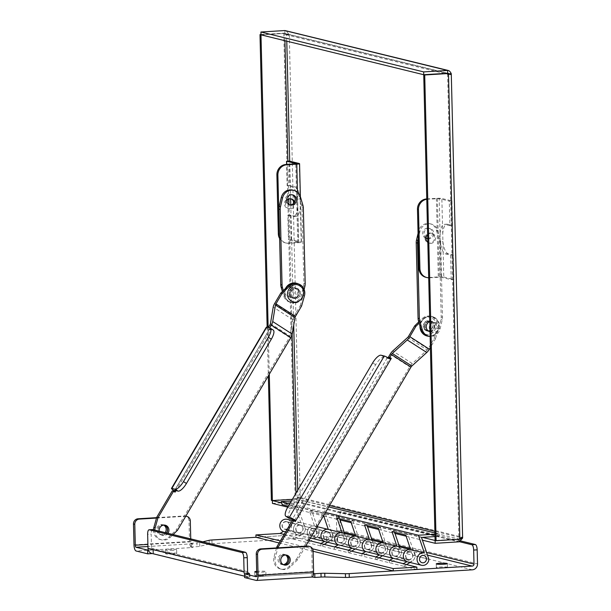<?xml version="1.0" encoding="UTF-8"?>
<svg xmlns="http://www.w3.org/2000/svg" width="611" height="611" viewBox="0 0 611 611"><rect width="100%" height="100%" fill="white"/><g stroke="black" fill="none" stroke-linecap="round" stroke-linejoin="round"><path stroke-width="0.46" stroke-dasharray="3.06 2.29" d="M312.19 577.005L311.778 577.028L311.686 573.301L313.565 573.423M151.94 553.474A5.644 5.27 103.8 0 0 153.422 553.604L249.922 577.258L244.629 577.578M148.305 550.06L153.33 549.877L153.422 553.604L152.261 553.551M156.622 517.647L184.262 515.959A4.934 4.613 -76.2 0 1 189.005 520.587L189.517 541.483A5.644 1.94 -93.5 0 0 191.617 547.578L192.732 547.517L190.769 547.036L190.678 543.301L192.641 543.782L192.732 547.517M472.364 569.819L335.103 536.175L212.009 543.714A4.934 0.496 -1.4 0 0 209.237 544.034L199.766 546.326A4.934 0.496 178.6 0 1 196.994 546.654L190.769 547.036M334.018 541.041A5.552 0.55 178.6 0 1 326.549 540.704A5.552 0.55 178.6 0 1 332.079 540.009A5.552 0.55 178.6 0 1 337.639 540.43A5.552 0.55 178.6 0 1 334.018 541.041M173.112 554.047A5.552 0.55 178.6 0 1 165.634 553.703A5.552 0.55 178.6 0 1 171.164 553.016A5.552 0.55 178.6 0 1 176.732 553.436A5.552 0.55 178.6 0 1 173.112 554.047M262.333 575.913A5.552 0.55 178.6 0 1 254.856 575.577A5.552 0.55 178.6 0 1 260.385 574.882A5.552 0.55 178.6 0 1 265.953 575.302A5.552 0.55 178.6 0 1 262.333 575.913M443.83 567.955A5.552 0.55 178.6 0 1 436.361 567.619A5.552 0.55 178.6 0 1 441.89 566.924A5.552 0.55 178.6 0 1 447.451 567.344A5.552 0.55 178.6 0 1 443.83 567.955M312.87 576.303L312.801 573.233M249.922 577.258L249.83 573.523M249.418 573.553L249.509 577.158A5.644 5.27 -76.2 0 1 244.537 574.004M152.918 549.778L153.01 553.505M190.678 543.301L196.902 542.919L196.994 546.654M199.766 546.326L199.675 542.599A4.934 0.496 178.6 0 1 196.902 542.919M199.675 542.599L202.783 541.842M335.103 536.175A5.644 5.27 103.8 0 0 340.258 530.233L339.915 516.211L336.394 516.425L336.737 530.455A1.894 1.772 -76.2 0 1 335.011 532.448L255.978 537.283L280.678 535.771L288.568 530.913A6.316 5.904 103.8 0 0 291.6 524.521A6.316 5.904 103.8 0 0 287.223 519.35M333.934 537.306A5.552 0.55 178.6 0 1 326.457 536.97A5.552 0.55 178.6 0 1 331.987 536.282A5.552 0.55 178.6 0 1 337.547 536.702A5.552 0.55 178.6 0 1 333.934 537.306M173.02 550.312A5.552 0.55 178.6 0 1 165.543 549.976A5.552 0.55 178.6 0 1 171.08 549.289A5.552 0.55 178.6 0 1 176.64 549.701A5.552 0.55 178.6 0 1 173.02 550.312M256.689 571.377A5.552 0.55 178.6 0 1 262.615 571.148A5.552 0.55 178.6 0 1 265.861 571.568A5.552 0.55 178.6 0 1 262.241 572.179A5.552 0.55 178.6 0 1 256.704 572.217M459.441 541.705L337.99 511.934A4.934 1.696 -93.5 0 0 337.807 511.919A4.934 1.696 -93.5 0 0 336.394 516.425M460.671 540.926L341.511 511.72A4.934 1.696 -93.5 0 0 341.328 511.705A4.934 1.696 -93.5 0 0 339.915 516.211M192.641 543.782L147.946 546.517M313.092 550.992L311.793 550.679L312.297 571.575A1.894 0.649 86.5 0 1 311.755 573.309A1.894 0.649 86.5 0 1 311.686 573.301L256.299 576.692M311.793 550.679A4.934 4.613 103.8 0 0 308.341 546.165M283.664 564.778A5.071 4.735 -76.2 0 1 284.084 554.696A5.071 4.735 -76.2 0 1 286.055 555.025M248.456 573.187L153.33 549.877A1.894 1.772 -76.2 0 1 151.513 548.098L151.169 534.075L147.648 534.289M156.508 518.059L185.568 516.28A4.934 4.613 -76.2 0 1 185.729 516.272M190.754 538.894L190.823 541.804A1.894 0.649 -93.5 0 0 191.526 543.851L191.617 547.578L136.093 550.985M164.076 525.078A5.071 4.735 103.8 0 0 158.005 529.546A5.071 4.735 103.8 0 0 166.482 532.945M163.649 525.109A5.071 4.735 103.8 0 0 156.699 529.225A5.071 4.735 103.8 0 0 165.176 532.624M152.406 529.607A4.934 1.696 -93.5 0 0 151.169 534.075M450.613 74.55L448.298 74.473L447.588 73.267L448.443 74.046L459.778 537.917L461.328 538.085L459.778 537.924L458.876 539.017L459.678 537.397L462.344 537.237L462.58 538.146L451.224 73.564L451.033 74.321L289.278 34.674L286.085 30.726M286.773 41.158L286.36 34.323L288.896 33.781L285.979 34.651L284.757 33.384L286.612 34.835L448.367 74.481L449.093 73.908L448.367 74.481L451.033 74.321M284.978 30.55L284.757 33.384L447.588 73.236L458.876 539.009L459.128 540.735L458.976 539.009L460.152 539.23M448.367 74.481L459.663 537.627L462.42 537.657M292.371 499.363L296.236 499.126L297.015 497.843L297.694 498.202L297.931 497.759L300.597 497.591L300.245 498.355C298.84 497.079 297.236 497.247 295.441 498.866A4.262 0.428 -1.4 0 0 295.151 498.882L271.383 500.34M329.558 505.511L297.931 497.759L297.694 498.202L300.245 498.355L297.694 498.202L296.236 499.126L295.441 498.866M272.445 503.411L296.205 501.959A4.262 3.979 103.8 0 0 296.495 501.929L296.236 499.126L458.876 539.017L435.124 540.468L458.976 539.009M261.004 34.842L284.757 33.391L260.989 34.842M269.283 374.238L268.145 327.549M295.991 493.207L296.136 499.126L292.371 499.355M422.377 537.352L281.549 502.838M284.856 33.384L287.789 34.323L288.896 33.781L289.278 34.674L300.245 498.355C300.047 500.585 298.794 501.776 296.495 501.929M260.981 34.544L283.764 33.147A4.262 0.428 178.6 0 1 284.062 33.131M267.152 327.305L268.344 375.841M288.843 518.204A9.875 3.361 122.8 0 1 290.752 509.062L287.789 507.153L323.44 515.913M323.761 515.99L340.083 519.992M351.21 522.718L367.539 526.72M378.667 529.447L394.989 533.449M406.116 536.175L422.438 540.177M286.612 34.835L289.278 34.674M426.761 198.934L436.376 198.346A4.262 0.428 178.6 0 1 441.86 198.468L442.914 241.597A14.809 5.087 -93.5 0 0 448.146 253.695L453.27 254.955L453.866 279.502L451.201 279.67L441.111 277.195L429.403 277.761A9.875 9.218 -76.2 0 1 428.693 277.776M441.111 277.195L440.248 241.757L442.914 241.597L443.777 277.035A4.262 0.428 -1.4 0 0 438.301 276.913L428.418 277.516A9.875 9.218 -76.2 0 1 425.829 277.287M425.035 238.382A5.071 4.735 103.8 0 0 434.39 239.222A5.071 4.735 103.8 0 0 430.999 233.165A5.071 4.735 103.8 0 0 425.035 238.382M426.776 199.27A9.875 9.218 -76.2 0 1 427.486 199.194L439.194 198.628L449.284 201.103L451.949 200.935L441.86 198.468M443.777 277.035L453.866 279.502M427.639 234.647A5.071 4.735 -76.2 0 1 435.376 239.466A5.071 4.735 -76.2 0 1 427.83 242.399M448.146 253.695L445.48 253.863A14.809 5.087 -93.5 0 1 440.248 241.757L440.057 234.066L442.723 233.898A14.809 5.087 -93.5 0 1 446.885 224.184L444.22 224.352A14.809 5.087 -93.5 0 0 440.057 234.066L439.194 198.628M451.949 200.935L452.552 225.49L447.428 224.237A14.809 5.087 -93.5 0 0 446.885 224.184M452.552 225.49L449.887 225.658L449.284 201.103M449.887 225.658L444.762 224.397A14.809 5.087 -93.5 0 0 444.22 224.352M445.48 253.863L450.605 255.115L451.201 279.67M450.605 255.115L453.27 254.955M279.555 235.999A9.875 9.218 103.8 0 0 286.231 243.071A9.875 9.218 103.8 0 0 288.82 243.308L298.703 242.704A4.262 0.428 -1.4 0 0 301.483 242.231A4.262 0.428 -1.4 0 0 301.215 242.093L300.161 198.965A14.809 5.087 -93.5 0 0 294.93 186.859L289.813 185.607L289.209 161.052M294.624 201.89A5.071 4.735 -76.2 0 1 288.98 208.809A5.071 4.735 -76.2 0 1 286.674 200.599M279.617 238.511A9.875 9.218 103.8 0 0 285.238 242.834A9.875 9.218 103.8 0 0 287.834 243.063L298.642 242.3L288.461 239.787L291.126 239.619L301.215 242.093M290.897 198.858A5.071 4.735 103.8 0 0 284.443 203.929A5.071 4.735 103.8 0 0 287.995 208.565A5.071 4.735 103.8 0 0 293.937 202.982M299.298 163.527L300.161 198.965L297.496 199.125L297.687 206.824L300.352 206.655A14.809 5.087 -93.5 0 1 296.198 216.37L293.532 216.538A14.809 5.087 -93.5 0 0 297.687 206.824L298.55 242.254M291.126 239.619L290.531 215.064L295.648 216.325A14.809 5.087 -93.5 0 0 296.198 216.37M290.531 215.064L287.865 215.232L288.461 239.787M287.865 215.232L292.982 216.485A14.809 5.087 -93.5 0 0 293.532 216.538M296.633 163.786L297.496 199.125A14.809 5.087 -93.5 0 0 292.264 187.027L287.147 185.767L286.62 164.451M287.147 185.767L289.813 185.607M416.901 569.475L403.176 566.114L403.115 563.754M279.135 542.958L313.099 551.282M284.146 534.442L307.028 540.208L307.089 542.568L280.678 535.771M307.089 542.568L403.176 566.114M280.342 540.911L312.542 548.808M285.627 521.557A3.949 3.689 -76.2 0 1 289.301 526.369A3.949 3.689 -76.2 0 1 282.045 525.162A3.949 3.689 -76.2 0 1 285.627 521.557M294.403 539.139L302.292 534.274L288.568 530.913M293.303 536.84L293.364 539.2M321.86 545.867L324.204 544.416M327.679 542.278L329.749 541.002L316.024 537.634L308.127 542.499M334.484 546.937L334.538 549.289M320.76 543.569L320.813 545.928M349.309 552.596L351.661 551.145M355.128 549.006L357.198 547.731L343.474 544.363L335.584 549.228M361.933 553.665L361.995 556.018M348.209 550.297L348.27 552.657M376.766 559.325L379.11 557.874M382.585 555.735L384.655 554.46L370.93 551.091L363.033 555.957M389.39 560.394L389.444 562.746M375.666 557.026L375.719 559.386M404.215 566.053L406.567 564.602M410.034 562.464L412.104 561.188L398.38 557.82L390.49 562.685M307.028 540.208L308.96 540.529M285.635 531.914L297.175 534.74L293.807 536.809M297.175 534.74A6.316 5.904 -76.2 0 1 293.83 527.033A6.316 5.904 -76.2 0 1 300.948 522.718A6.316 5.904 -76.2 0 1 305.324 527.889A6.316 5.904 -76.2 0 1 302.292 534.274M299.352 524.925A3.949 3.689 -76.2 0 1 303.025 529.729A3.949 3.689 -76.2 0 1 295.77 528.523A3.949 3.689 -76.2 0 1 299.352 524.925M316.024 537.634A6.316 5.904 103.8 0 0 319.057 531.249A6.316 5.904 103.8 0 0 314.68 526.079A6.316 5.904 103.8 0 0 307.631 530.172A6.316 5.904 103.8 0 0 310.495 537.917A6.316 5.904 -76.2 0 1 307.616 530.233A6.316 5.904 -76.2 0 1 314.558 526.048L300.826 522.688L295.907 508.077L288.339 506.221M328.405 529.447L328.283 529.416A6.316 5.904 -76.2 0 1 328.405 529.447A6.316 5.904 -76.2 0 1 332.781 534.617A6.316 5.904 -76.2 0 1 329.749 541.002M326.801 531.654A3.949 3.689 103.8 0 0 325.961 539.414A3.949 3.689 103.8 0 0 330.482 536.458A3.949 3.689 103.8 0 0 326.801 531.654M310.098 538.597L307.532 540.177M313.076 528.286A3.949 3.689 -76.2 0 1 316.758 533.098A3.949 3.689 -76.2 0 1 309.494 531.891A3.949 3.689 -76.2 0 1 313.076 528.286M343.474 544.363A6.316 5.904 103.8 0 0 346.506 537.978A6.316 5.904 103.8 0 0 342.129 532.807M355.854 536.175L355.732 536.145A6.316 5.904 -76.2 0 1 355.854 536.175A6.316 5.904 -76.2 0 1 360.23 541.338A6.316 5.904 -76.2 0 1 357.198 547.731M354.258 538.383A3.949 3.689 103.8 0 0 353.41 546.142A3.949 3.689 103.8 0 0 357.931 543.187A3.949 3.689 103.8 0 0 354.258 538.383M340.533 535.015A3.949 3.689 -76.2 0 1 344.207 539.826A3.949 3.689 -76.2 0 1 336.944 538.619A3.949 3.689 -76.2 0 1 340.533 535.015M370.93 551.091A6.316 5.904 103.8 0 0 373.955 544.707A6.316 5.904 103.8 0 0 369.579 539.536M383.311 542.896L383.189 542.874A6.316 5.904 -76.2 0 1 383.311 542.896A6.316 5.904 -76.2 0 1 387.687 548.067A6.316 5.904 -76.2 0 1 384.655 554.46M381.707 545.111A3.949 3.689 103.8 0 0 380.867 552.871A3.949 3.689 103.8 0 0 385.388 549.915A3.949 3.689 103.8 0 0 381.707 545.111M367.982 541.743A3.949 3.689 -76.2 0 1 371.664 546.555A3.949 3.689 -76.2 0 1 364.4 545.348A3.949 3.689 -76.2 0 1 367.982 541.743M398.38 557.82A6.316 5.904 103.8 0 0 401.412 551.435A6.316 5.904 103.8 0 0 397.035 546.265M410.76 549.625L410.638 549.602A6.316 5.904 -76.2 0 1 410.76 549.625A6.316 5.904 -76.2 0 1 415.136 554.796A6.316 5.904 -76.2 0 1 412.104 561.188M409.164 551.84A3.949 3.689 103.8 0 0 408.316 559.6A3.949 3.689 103.8 0 0 412.837 556.644A3.949 3.689 103.8 0 0 409.164 551.84M395.432 548.472A3.949 3.689 -76.2 0 1 399.113 553.276A3.949 3.689 -76.2 0 1 391.85 552.069A3.949 3.689 -76.2 0 1 395.432 548.472M325.472 512.461L289.805 503.716M434.925 532.937L439.118 533.961L434.956 534.22M291.432 500.959L301.857 500.325L328.741 506.909M301.857 500.325L301.918 502.677L284.245 503.762L282.183 504.709M323.624 515.6L323.356 514.806L309.632 511.438L314.558 526.048M435.017 536.573L439.179 536.321L439.118 533.961M301.918 502.677L439.179 536.321M284.245 503.762L421.506 537.405M412.715 555.552A3.689 3.445 103.8 0 0 405.91 554.948A3.689 3.445 103.8 0 0 408.377 559.355A3.689 3.445 103.8 0 0 412.715 555.552M405.719 534.992L407.812 534.129L415.167 555.972A6.316 5.904 -76.2 0 1 407.751 561.906M415.167 555.972L428.899 559.332M295.907 508.077L298 507.222L284.275 503.854M298 507.222L305.363 529.057A6.316 5.904 -76.2 0 1 297.939 534.992A6.316 5.904 -76.2 0 1 293.7 527.514A6.316 5.904 -76.2 0 1 300.826 522.688M302.911 528.637A3.689 3.445 103.8 0 0 296.098 528.034A3.689 3.445 103.8 0 0 298.565 532.441A3.689 3.445 103.8 0 0 302.911 528.637M305.363 529.057L319.087 532.425A6.316 5.904 -76.2 0 1 311.671 538.352A6.316 5.904 -76.2 0 1 310.9 538.1M316.635 532.005A3.689 3.445 103.8 0 0 309.823 531.394A3.689 3.445 103.8 0 0 312.297 535.801A3.689 3.445 103.8 0 0 316.635 532.005M309.632 511.438L311.725 510.582L317.132 526.636M317.155 526.69L319.087 532.425M323.356 514.806L325.457 513.95L311.725 510.582M330.36 535.366A3.689 3.445 103.8 0 0 323.547 534.762A3.689 3.445 103.8 0 0 326.022 539.169A3.689 3.445 103.8 0 0 330.36 535.366M325.457 513.95L332.812 535.786A6.316 5.904 -76.2 0 1 325.396 541.72M332.812 535.786L346.536 539.146A6.316 5.904 -76.2 0 1 339.12 545.081A6.316 5.904 -76.2 0 1 338.349 544.829M344.085 538.734A3.689 3.445 103.8 0 0 337.28 538.123A3.689 3.445 103.8 0 0 339.747 542.53A3.689 3.445 103.8 0 0 344.085 538.734M337.089 518.166L339.181 517.311L339.685 518.808M344.604 533.418L346.536 539.146M350.813 521.534L352.906 520.671L339.181 517.311M357.817 542.094A3.689 3.445 103.8 0 0 351.004 541.491A3.689 3.445 103.8 0 0 353.471 545.898A3.689 3.445 103.8 0 0 357.817 542.094M352.906 520.671L360.261 542.515A6.316 5.904 -76.2 0 1 352.845 548.449M360.261 542.515L373.993 545.875A6.316 5.904 -76.2 0 1 366.577 551.809A6.316 5.904 -76.2 0 1 365.806 551.557M371.541 545.463A3.689 3.445 103.8 0 0 364.729 544.852A3.689 3.445 103.8 0 0 367.196 549.258A3.689 3.445 103.8 0 0 371.541 545.463M364.538 524.895L366.631 524.039L367.135 525.536M372.061 540.139L373.993 545.875M378.262 528.263L380.355 527.4L366.631 524.039M385.266 548.823A3.689 3.445 103.8 0 0 378.453 548.22A3.689 3.445 103.8 0 0 380.928 552.627A3.689 3.445 103.8 0 0 385.266 548.823M380.355 527.4L387.718 549.243A6.316 5.904 -76.2 0 1 380.302 555.178M387.718 549.243L401.442 552.604A6.316 5.904 -76.2 0 1 394.026 558.538A6.316 5.904 -76.2 0 1 393.255 558.286M398.991 552.191A3.689 3.445 103.8 0 0 392.186 551.58A3.689 3.445 103.8 0 0 394.653 555.987A3.689 3.445 103.8 0 0 398.991 552.191M391.987 531.623L394.087 530.768L394.591 532.265M399.51 546.868L401.442 552.604M407.812 534.129L394.087 530.768M285.811 529.164A3.689 3.445 103.8 0 0 286.597 521.901A3.689 3.445 103.8 0 0 282.374 524.666A3.689 3.445 103.8 0 0 285.811 529.164M427.043 335.981A10.074 9.402 103.8 0 0 438.095 329.925A10.074 9.402 103.8 0 0 434.513 317.575A10.074 9.402 103.8 0 0 431.84 316.422A10.074 9.402 103.8 0 0 420.001 326.106M428.838 331.299A5.132 4.796 -76.2 0 1 424.782 325.06A5.132 4.796 -76.2 0 1 432.023 321.806A5.132 4.796 -76.2 0 1 429.541 331.315M420.46 327.641A10.074 9.402 -76.2 0 1 432.244 316.521A10.074 9.402 -76.2 0 1 434.925 317.674A10.074 9.402 -76.2 0 1 438.851 329.039A10.074 9.402 -76.2 0 1 429.403 336.34M428.96 331.361A5.132 4.796 -76.2 0 1 425.195 325.167A5.132 4.796 -76.2 0 1 432.435 321.905A5.132 4.796 -76.2 0 1 429.953 331.414M429.861 325.625A4.934 4.613 -76.2 0 1 436.628 323.127A4.934 4.613 -76.2 0 1 432.962 332.147A4.934 4.613 -76.2 0 1 429.961 329.604M430.625 321.653A4.934 4.613 103.8 0 0 423.66 324.785A4.934 4.613 103.8 0 0 432.374 327.71A4.934 4.613 103.8 0 0 430.625 321.653M432.496 318.476C441.6 323.715 432.313 339.426 423.774 333.293C414.686 328.069 423.942 312.343 432.496 318.476M305.66 546.135L297.702 559.668L290.378 566.863A9.875 9.218 -76.2 0 1 281.862 569.322A9.875 9.218 -76.2 0 1 275.347 557.194L277.982 547.83M288.346 562.403A5.232 4.888 103.8 0 0 285.452 554.658A5.232 4.888 103.8 0 0 279.464 558.576A5.232 4.888 103.8 0 0 288.346 562.403M276.562 547.914L274.041 556.873A9.875 9.218 103.8 0 0 280.556 569.009A9.875 9.218 103.8 0 0 289.072 566.542L296.396 559.348L297.702 559.668M296.396 559.348L409.668 366.806A5.644 1.925 122.8 0 1 412.257 363.522L427.173 350.004A1.894 0.649 -57.2 0 0 428.044 348.904L434.161 338.502L435.467 338.822L430.396 347.445M285.643 555.002A5.232 4.888 103.8 0 0 278.158 558.255A5.232 4.888 103.8 0 0 283.29 564.602M290.752 509.062L375.643 364.759A9.875 3.361 122.8 0 1 384.052 357.137L390.696 359.367M292.455 520.32L295.258 521.603M294.548 520.267L389.604 358.688M418.764 321.905L421.972 318.759A9.875 9.218 -76.2 0 1 430.488 316.292A9.875 9.218 -76.2 0 1 436.995 328.428L434.161 338.502M428.532 331.063A5.232 4.888 103.8 0 0 429.38 320.798A5.232 4.888 103.8 0 0 423.392 324.724A5.232 4.888 103.8 0 0 428.464 331.07M419.131 323.143L423.27 319.079A9.875 9.218 -76.2 0 1 431.786 316.613A9.875 9.218 -76.2 0 1 438.301 328.749L435.467 338.822M433.573 328.863A5.232 4.888 103.8 0 0 430.686 321.119A5.232 4.888 103.8 0 0 424.691 325.037A5.232 4.888 103.8 0 0 433.573 328.863M418.069 233.455L418.604 231.202A9.875 9.218 -76.2 0 1 429.93 223.733A9.875 9.218 -76.2 0 1 436.422 230.11L438.95 238.695A9.875 9.218 -76.2 0 1 439.362 241.33L441.203 316.872A9.875 9.218 -76.2 0 1 440.928 319.553L438.82 328.42A9.875 9.218 -76.2 0 1 427.501 335.89M430.007 331.506A5.232 4.888 103.8 0 0 431.099 321.218A5.232 4.888 103.8 0 0 424.973 325.869A5.232 4.888 103.8 0 0 429.266 331.498M427.731 238.527A5.232 4.888 103.8 0 0 428.823 228.239A5.232 4.888 103.8 0 0 422.705 232.883A5.232 4.888 103.8 0 0 426.997 238.511M418.199 238.733L419.91 231.523A9.875 9.218 -76.2 0 1 431.236 224.054A9.875 9.218 -76.2 0 1 437.728 230.431L440.248 239.016A9.875 9.218 -76.2 0 1 440.661 241.65L442.509 317.193A9.875 9.218 -76.2 0 1 442.227 319.874L440.126 328.741A9.875 9.218 -76.2 0 1 430.121 336.432M429.762 321.676A5.232 4.888 -76.2 0 1 435.91 327.733A5.232 4.888 -76.2 0 1 430.007 331.727M426.043 237.985A5.232 4.888 -76.2 0 1 430.129 228.56A5.232 4.888 -76.2 0 1 433.642 234.746A5.232 4.888 -76.2 0 1 427.738 238.748M269.634 327.916L271.124 328.894L175.991 490.61M154.789 530.081A9.875 9.218 103.8 0 0 161.686 539.872A9.875 9.218 103.8 0 0 170.202 537.413L173.096 534.564M167.941 533.304A5.232 4.888 -76.2 0 1 159.173 531.158M269.619 327.931L268.328 327.595M177.526 530.218L176.22 529.897L289.492 337.348A1.894 0.649 -57.2 0 0 289.973 336.157L292.715 319.652A5.644 1.925 122.8 0 1 294.151 316.086L300.268 305.691L301.574 306.012M153.483 529.76A9.875 9.218 103.8 0 0 160.38 539.551A9.875 9.218 103.8 0 0 168.896 537.092L176.22 529.897M174.838 490.335L269.55 329.115L270.528 329.909L269.222 329.589L174.379 490.816M164.611 525.093A5.232 4.888 103.8 0 0 158.593 527.308A5.232 4.888 103.8 0 0 166.635 532.983M271.124 328.894L268.321 327.611M291.409 290.729A5.232 4.888 -76.2 0 1 300.291 294.548A5.232 4.888 -76.2 0 1 294.303 298.474A5.232 4.888 -76.2 0 1 291.409 290.729M300.268 305.691L303.109 295.609A9.875 9.218 103.8 0 0 296.595 283.481M290.103 290.408A5.232 4.888 -76.2 0 1 298.993 294.235A5.232 4.888 -76.2 0 1 292.997 298.153A5.232 4.888 -76.2 0 1 290.103 290.408M173.998 491.45L173.776 491.832L172.279 490.862M269.818 328.581L269.222 329.589A5.644 0.619 -149.5 0 1 266.312 327.213M173.776 491.832L175.082 492.153M269.688 329.108L272.865 329.887A9.875 3.361 122.8 0 1 273.232 330.047M298.481 283.962A10.074 9.402 -76.2 0 1 299.321 284.443A10.074 9.402 -76.2 0 1 302.896 296.793A10.074 9.402 -76.2 0 1 291.844 302.85A10.074 9.402 -76.2 0 1 286.689 287.307M296.831 288.667A5.132 4.796 103.8 0 0 289.583 291.928A5.132 4.796 103.8 0 0 298.657 294.968A5.132 4.796 103.8 0 0 296.831 288.667M285.551 288.423A10.074 9.402 103.8 0 0 291.432 302.75A10.074 9.402 103.8 0 0 302.483 296.694A10.074 9.402 103.8 0 0 298.909 284.336A10.074 9.402 103.8 0 0 296.228 283.183M296.419 288.568A5.132 4.796 103.8 0 0 289.179 291.829A5.132 4.796 103.8 0 0 298.244 294.869A5.132 4.796 103.8 0 0 296.419 288.568M283.344 290.592L284.986 296.175A9.875 9.218 103.8 0 0 291.485 302.56A9.875 9.218 103.8 0 0 302.804 295.082L304.141 289.446M293.708 287.766A5.232 4.888 -76.2 0 1 298.58 294.128A5.232 4.888 -76.2 0 1 288.957 292.532A5.232 4.888 -76.2 0 1 293.708 287.766M282.404 291.516L283.687 295.854A9.875 9.218 103.8 0 0 290.179 302.239A9.875 9.218 103.8 0 0 301.498 294.762L303.598 285.902A9.875 9.218 103.8 0 0 303.881 283.221L302.033 207.679A9.875 9.218 103.8 0 0 301.628 205.036L299.1 196.459A9.875 9.218 103.8 0 0 292.608 190.074M292.402 287.445A5.232 4.888 103.8 0 0 291.279 297.733A5.232 4.888 103.8 0 0 297.274 293.815A5.232 4.888 103.8 0 0 292.402 287.445M292.142 194.787A5.232 4.888 103.8 0 0 285.383 199.224A5.232 4.888 103.8 0 0 289.675 204.861M292.027 287.689A4.934 4.613 103.8 0 0 285.062 290.821A4.934 4.613 103.8 0 0 293.784 293.746A4.934 4.613 103.8 0 0 292.027 287.689M298.038 289.156A4.934 4.613 -76.2 0 1 294.372 298.183A4.934 4.613 -76.2 0 1 291.073 292.287A4.934 4.613 -76.2 0 1 298.038 289.156M256.253 580.427L311.778 577.028M133.992 544.882L189.517 541.483M209.145 540.307L209.237 544.034M211.918 539.979L212.009 543.714M340.258 530.233L477.519 563.877M336.737 530.455L344.222 532.288M355.358 535.015L371.679 539.017M382.807 541.743L399.128 545.745M410.256 548.472L426.585 552.474M427.471 555.109L335.011 532.448M256.773 574.974L312.297 571.575M190.823 541.804L147.9 544.432M190.311 520.9L189.005 520.587M337.99 511.934L341.511 511.72M247.592 571.644L151.513 548.098M184.262 515.959L185.568 516.28M297.931 497.759L297.748 490.228M293.715 325.205L290.767 204.83M290.622 198.835L289.706 161.174M459.678 537.397L434.887 531.326M284.932 40.708L284.757 33.391L447.489 73.267M292.119 334.645L288.934 204.479M288.804 199.094L287.88 161.136M283.764 33.147L295.151 498.882M296.205 501.959L458.945 541.842M300.597 497.591L462.344 537.237M436.376 198.346L438.301 276.913M426.768 199.018L427.486 199.194M428.418 277.516L429.403 277.761M437.369 198.59L439.286 277.157M444.762 224.397L447.428 224.237M298.703 242.704L297.465 192.213M288.82 243.308L287.834 243.063M297.717 242.46L295.793 163.893M294.93 186.859L292.264 187.027M292.982 216.485L295.648 216.325M274.041 556.873L275.347 557.194M289.072 566.542L290.378 566.863M381.088 355.228L384.052 357.137M390.146 354.25L409.668 366.806M428.044 348.904L408.53 336.348M412.257 363.522L392.736 350.966M407.659 337.448L427.173 350.004M436.995 328.428L438.301 328.749M423.27 319.079L421.972 318.759M387.237 357.916L292.394 519.144M375.643 364.759L372.679 362.85M438.82 328.42L440.126 328.741M440.928 319.553L442.227 319.874M441.203 316.872L442.509 317.193M439.362 241.33L440.661 241.65M438.95 238.695L440.248 239.016M436.422 230.11L437.728 230.431M418.604 231.202L419.91 231.523M170.202 537.413L168.896 537.092M274.637 303.53L294.151 316.086M292.715 319.652L273.201 307.096M270.459 323.601L289.973 336.157M289.492 337.348L269.978 324.792M303.109 295.609L304.408 295.93M272.865 329.887L269.902 327.985M304.904 286.223L303.598 285.902M303.881 283.221L305.187 283.535M302.804 295.082L301.498 294.762M284.986 296.175L283.687 295.854M300.406 196.78L299.1 196.459M302.926 205.357L301.628 205.036M303.339 208L302.033 207.679M244.591 576.181L248.028 577.021M337.639 540.43L337.547 536.702M326.549 540.704L326.457 536.97M176.732 553.436L176.64 549.701M165.634 553.703L165.543 549.976M265.953 575.302L265.861 571.568M254.856 575.577L254.764 571.843M447.451 567.344L447.359 563.609M436.361 567.619L436.269 563.884M256.23 576.708L311.755 573.309M341.328 511.705L337.807 511.919M152.834 549.831L248.921 573.378M286.719 555.132L285.413 554.811M284.306 564.992L283 564.671M163.939 525.04L162.633 524.719M161.518 534.9L160.219 534.579M447.542 73.236L447.642 71.953M285.979 34.651L287.789 34.323M285.169 34.185L284.634 33.712M428.578 243.025L429.571 243.262M430.999 233.165L431.985 233.41M301.483 242.231L300.368 196.673M286.231 243.071L285.238 242.834M291.401 198.949L290.408 198.705M288.98 208.809L287.995 208.565M298.642 242.3L296.725 163.733M292.295 520.595L300.948 522.718M284.779 529.325L298.504 532.685M286.658 521.649L300.391 525.017M314.68 526.079L317.109 526.674M312.236 536.053L325.961 539.414M314.115 528.378L327.84 531.746M339.685 542.782L353.41 546.142M341.564 535.106L355.289 538.474M367.135 549.51L380.867 552.871M369.021 541.835L382.746 545.203M394.591 556.239L408.316 559.6M396.47 548.563L410.195 551.932M297.939 534.992L310.419 538.047M310.831 538.146L311.671 538.352M338.28 544.875L339.12 545.081M365.729 551.603L366.577 551.809M393.186 558.332L394.026 558.538M408.377 559.355L284.841 529.073M410.134 552.176L286.597 521.901M298.565 532.441L312.297 535.801M300.329 525.269L314.054 528.63M326.022 539.169L339.747 542.53M327.779 531.998L341.503 535.358M353.471 545.898L367.196 549.258M355.228 538.726L368.96 542.087M380.928 552.627L394.653 555.987M382.685 545.447L396.409 548.815M431.84 316.422L432.244 316.521M428.219 331.193L428.632 331.292M430.663 321.218L431.076 321.317M426.959 330.681L428.403 331.032M429.999 331.422L432.962 332.147M429.312 321.088L435.315 322.562M280.556 569.009L281.862 569.322M285.452 554.658L284.146 554.337M282.962 564.824L281.656 564.503M430.488 316.292L431.786 316.613M430.686 321.119L429.38 320.798M428.196 331.284L426.89 330.963M429.93 223.733L431.236 224.054M428.609 331.383L429.907 331.704M431.099 321.218L432.397 321.539M426.333 238.405L427.639 238.725M428.823 228.239L430.129 228.56M161.686 539.872L160.38 539.551M269.55 329.115L174.708 490.335M161.48 535.053L162.786 535.373M163.977 524.887L165.276 525.208M292.997 298.153L294.303 298.474M295.487 287.987L296.793 288.308M291.844 302.85L291.432 302.75M295.464 288.079L295.052 287.98M293.02 298.053L292.608 297.954M291.485 302.56L290.179 302.239M295.075 287.888L293.776 287.567M292.585 298.053L291.279 297.733M292.806 194.901L291.5 194.581M290.317 205.067L289.011 204.746M296.725 288.591L290.714 287.124M294.372 298.183L288.369 296.709"/><path stroke-width="0.92" d="M312.19 577.005L314.856 577.441L321.08 577.067A4.934 0.496 178.6 0 1 324.853 576.983L345.498 577.433A4.934 0.496 -1.4 0 0 349.271 577.357L472.364 569.819A5.644 5.27 103.8 0 0 477.519 563.877L477.176 549.854A4.934 1.696 -93.5 0 0 475.343 544.523L460.671 540.926M249.418 573.553L244.537 573.851L244.629 577.578L256.253 580.427A5.644 1.94 86.5 0 0 256.46 580.45L311.984 577.051A5.644 1.94 -93.5 0 0 313.603 571.896L313.092 550.992A4.934 4.613 103.8 0 0 308.349 546.371L262.073 549.205A4.934 4.613 103.8 0 0 257.567 554.398L258.079 575.295A5.644 1.94 86.5 0 1 256.46 580.45M133.481 523.986L134.787 524.307A4.934 4.613 -76.2 0 1 139.293 519.106L137.987 518.792A4.934 4.613 103.8 0 0 133.481 523.986L133.992 544.882A5.644 1.94 86.5 0 0 136.093 550.985L147.717 553.833L152.261 553.551M477.176 549.854L473.662 550.068L473.999 564.09A1.894 1.772 -76.2 0 1 472.272 566.084L349.179 573.622A4.934 0.496 178.6 0 1 345.406 573.698L345.498 577.433M314.856 577.441L314.764 573.714L320.989 573.332A4.934 0.496 178.6 0 1 324.762 573.255L345.406 573.698M313.565 573.423L314.764 573.714M312.893 576.96L312.87 576.303M244.537 573.851L256.162 576.7A1.894 0.649 -93.5 0 0 256.23 576.708A1.894 0.649 -93.5 0 0 256.773 574.974L256.261 554.078L257.567 554.398M149.061 529.783A4.934 1.696 86.5 0 1 149.244 529.798L152.765 529.584A4.934 1.696 -93.5 0 0 152.582 529.569L149.061 529.783A4.934 1.696 86.5 0 0 147.648 534.289L147.992 548.311A5.644 5.27 103.8 0 0 151.94 553.474L244.591 576.181M244.537 574.004A5.644 5.27 -76.2 0 1 244.079 571.865L147.992 548.311M147.717 553.833L147.625 550.099L148.305 550.06M134.787 524.307L135.298 545.203A1.894 0.649 -93.5 0 0 136.001 547.25L147.625 550.099M202.783 541.842L209.145 540.307A4.934 0.496 178.6 0 1 211.918 539.979L255.978 537.283L279.135 542.958M256.704 572.217A5.552 0.55 178.6 0 1 254.764 571.843A5.552 0.55 178.6 0 1 256.689 571.377M443.739 564.22A5.552 0.55 178.6 0 1 436.269 563.884A5.552 0.55 178.6 0 1 441.799 563.197A5.552 0.55 178.6 0 1 447.359 563.609A5.552 0.55 178.6 0 1 443.739 564.22M473.662 550.068A4.934 1.696 -93.5 0 0 471.822 544.737L459.441 541.705M285.39 555.017A5.071 4.735 -76.2 0 1 290.11 561.188A5.071 4.735 -76.2 0 1 280.785 559.638A5.071 4.735 -76.2 0 1 285.39 555.017M309.64 546.486L308.341 546.165A4.934 4.613 103.8 0 0 307.043 546.051L260.767 548.884A4.934 4.613 103.8 0 0 256.261 554.078M286.055 555.025A5.071 4.735 -76.2 0 1 283.664 564.778M149.244 529.798L241.895 552.504A4.934 1.696 86.5 0 1 243.736 557.835L244.079 571.865M152.765 529.584L245.416 552.291A4.934 1.696 86.5 0 1 247.249 557.622L247.592 571.644A1.894 1.772 103.8 0 0 249.418 573.423L248.456 573.187M185.729 516.272A4.934 4.613 -76.2 0 1 190.311 520.9L190.754 538.894M139.293 519.106L156.508 518.059M166.482 532.945A5.071 4.735 103.8 0 0 164.076 525.078M137.987 518.792L156.622 517.647M165.176 532.624A5.071 4.735 103.8 0 0 163.649 525.109M268.145 327.549L260.989 34.842L423.728 74.725L447.588 73.267L423.728 74.733L435.108 540.468L422.377 537.352M447.489 73.267L448.772 73.496A4.262 0.428 178.6 0 1 448.482 73.519L424.714 74.97L423.728 74.733L423.66 71.899L260.92 32.009L261.004 34.842M292.371 499.355L272.369 500.585L269.283 374.238M281.549 502.838L272.376 500.585L292.371 499.363M422.438 540.177L435.177 543.301L435.108 540.468L436.101 540.712L424.714 74.97M436.101 540.712L459.862 539.253A4.262 0.428 -1.4 0 0 460.152 539.238C461.824 537.581 462.634 537.222 462.58 538.138L461.328 538.085L462.58 538.146L459.235 541.812A4.262 3.979 -76.2 0 1 458.945 541.842L435.177 543.301M447.588 73.267L447.71 70.433L448.26 70.471L284.978 30.55A4.262 3.979 103.8 0 0 284.688 30.558L260.92 32.009M423.66 71.899L447.42 70.441A4.262 3.979 -76.2 0 1 447.718 70.433C448.955 70.372 450.124 71.418 451.224 73.564L450.613 74.55L448.772 73.496M260.981 34.544L260.003 34.606L260.989 34.842M268.344 375.841L271.383 500.34L272.369 500.585M260.003 34.606L267.152 327.305M286.246 516.455L289.423 517.234A5.644 0.619 30.5 0 1 295.854 520.587L289.209 518.365L286.246 516.455A9.875 3.361 122.8 0 1 285.879 516.295A9.875 3.361 122.8 0 1 287.789 507.153L272.445 503.411L272.376 500.585M340.083 519.992L351.21 522.718M367.539 526.72L378.667 529.447M394.989 533.449L406.116 536.175M459.136 540.735L459.235 541.812M462.42 537.657L462.58 538.146M448.443 74.046L451.224 73.564L448.443 74.046M428.693 277.776A9.875 9.218 -76.2 0 1 426.814 277.531L425.829 277.287A9.875 9.218 -76.2 0 1 418.925 268.267L417.481 209.336A9.875 9.218 -76.2 0 1 426.493 198.949L426.761 198.934M426.814 277.531A9.875 9.218 -76.2 0 1 419.91 268.504L418.466 209.581A9.875 9.218 -76.2 0 1 426.776 199.27M427.83 242.399A5.071 4.735 -76.2 0 1 427.639 234.647M286.62 164.451L286.544 161.22L289.209 161.052L299.298 163.527A4.262 0.428 178.6 0 1 299.566 163.664A4.262 0.428 178.6 0 1 296.786 164.138L286.895 164.741A9.875 9.218 103.8 0 0 277.883 175.128L279.326 234.051A9.875 9.218 103.8 0 0 279.555 235.999M286.674 200.599A5.071 4.735 -76.2 0 1 294.624 201.89M286.544 161.22L296.725 163.733L285.91 164.496A9.875 9.218 103.8 0 0 276.898 174.883L278.333 233.807A9.875 9.218 103.8 0 0 279.617 238.511M293.937 202.982A5.071 4.735 103.8 0 0 290.897 198.858M313.099 551.282L393.24 570.926L416.901 569.475L416.839 567.123L403.115 563.754L406.979 561.654A6.316 5.904 -76.2 0 1 403.627 554.009A6.316 5.904 -76.2 0 1 410.638 549.602L405.719 534.992L391.987 531.623L396.913 546.234L383.189 542.874L378.262 528.263L364.538 524.895L369.464 539.505L355.732 536.145L350.813 521.534L337.089 518.166L342.007 532.777L328.283 529.416L323.624 515.6M416.839 567.123L393.178 568.566L393.24 570.926M255.978 537.283L255.917 534.931L280.342 540.911M312.542 548.808L393.178 568.566M292.295 520.595L287.223 519.35A6.316 5.904 103.8 0 0 280.105 523.665A6.316 5.904 103.8 0 0 283.443 531.379L280.082 533.449L255.917 534.931M324.204 544.416L327.679 542.278M342.007 532.777A6.316 5.904 -76.2 0 0 334.988 537.184A6.316 5.904 -76.2 0 0 338.349 544.829L352.081 548.197A6.316 5.904 -76.2 0 1 348.721 540.552A6.316 5.904 -76.2 0 1 355.732 536.145L342.129 532.807A6.316 5.904 103.8 0 0 335.011 537.122A6.316 5.904 103.8 0 0 338.349 544.829L334.484 546.937L320.76 543.569L324.624 541.468A6.316 5.904 -76.2 0 1 321.264 533.823A6.316 5.904 -76.2 0 1 328.283 529.416A6.316 5.904 -76.2 0 0 321.149 534.243A6.316 5.904 -76.2 0 0 325.396 541.72L338.28 544.875M351.661 551.145L355.128 549.006M369.464 539.505A6.316 5.904 -76.2 0 0 362.445 543.912A6.316 5.904 -76.2 0 0 365.806 551.557L379.53 554.925A6.316 5.904 -76.2 0 1 376.17 547.28A6.316 5.904 -76.2 0 1 383.189 542.874L369.579 539.536A6.316 5.904 103.8 0 0 362.46 543.851A6.316 5.904 103.8 0 0 365.806 551.557L361.933 553.665L348.209 550.297L352.081 548.197M379.11 557.874L382.585 555.735M434.956 534.22L418.39 535.228L424.362 552.963L397.035 546.265A6.316 5.904 103.8 0 0 389.917 550.58A6.316 5.904 103.8 0 0 393.255 558.286L389.39 560.394L375.666 557.026L379.53 554.925M406.567 564.602L410.034 562.464M389.894 560.363L403.619 563.724M362.438 553.635L376.162 556.995M334.988 546.906L348.713 550.267M308.96 540.529L321.264 543.538M280.082 533.449L284.146 534.442M283.443 531.379L285.635 531.914M310.098 538.597L310.9 538.1A6.316 5.904 -76.2 0 1 310.495 537.917A6.316 5.904 103.8 0 0 310.9 538.1L324.624 541.468M396.913 546.234A6.316 5.904 -76.2 0 0 389.894 550.641A6.316 5.904 -76.2 0 0 393.255 558.286L406.979 561.654M418.39 535.228L325.472 512.461M289.805 503.716L281.129 501.593L291.432 500.959M328.741 506.909L434.925 532.937M281.129 501.593L282.183 504.709L288.339 506.221M424.362 552.963A6.316 5.904 103.8 0 0 417.237 557.79A6.316 5.904 103.8 0 0 421.483 565.267A6.316 5.904 103.8 0 0 428.899 559.332L421.506 537.405L435.017 536.573M426.447 558.92A3.689 3.445 -76.2 0 1 422.102 562.716A3.689 3.445 -76.2 0 1 419.635 558.309A3.689 3.445 -76.2 0 1 426.447 558.92M421.483 565.267L407.751 561.906A6.316 5.904 -76.2 0 1 403.512 554.429A6.316 5.904 -76.2 0 1 410.638 549.602M339.685 518.808L344.604 533.418M365.729 551.603L352.845 548.449A6.316 5.904 -76.2 0 1 348.606 540.972A6.316 5.904 -76.2 0 1 355.732 536.145M367.135 525.536L372.061 540.139M393.186 558.332L380.302 555.178A6.316 5.904 -76.2 0 1 376.055 547.7A6.316 5.904 -76.2 0 1 383.189 542.874M394.591 532.265L399.51 546.868M423.072 562.8A3.689 3.445 -76.2 0 1 419.635 558.309A3.689 3.445 -76.2 0 1 426.425 559.439A3.689 3.445 -76.2 0 1 423.072 562.8M420.001 326.106A10.074 9.402 103.8 0 0 427.043 335.981L427.456 336.088A10.074 9.402 -76.2 0 1 420.46 327.641M429.541 331.315A5.132 4.796 -76.2 0 1 428.838 331.299M429.403 336.34A10.074 9.402 -76.2 0 1 427.456 336.088M429.953 331.414A5.132 4.796 -76.2 0 1 428.96 331.361M429.961 329.604A4.934 4.613 -76.2 0 1 429.861 325.625M389.795 357.389L388.489 357.068L390.146 354.25A5.644 1.925 122.8 0 1 392.736 350.966L407.659 337.448A1.894 0.649 122.8 0 0 408.53 336.348L414.648 325.953L415.946 326.266L409.836 336.669A5.644 1.925 122.8 0 1 407.247 339.945L392.323 353.464A1.894 0.649 122.8 0 0 391.452 354.571L389.795 357.389L391.292 358.351L390.696 359.367L295.258 521.603L293.761 520.641L278.181 547.112L276.882 546.792L292.455 520.32L293.761 520.641M277.982 547.83L278.181 547.112M430.396 347.445L429.35 349.225A5.644 1.925 122.8 0 1 426.761 352.501L411.837 366.02A1.894 0.649 -57.2 0 0 410.966 367.127L305.66 546.135M390.696 359.367A5.644 0.619 -149.5 0 0 384.273 356.014L289.423 517.234M276.882 546.792L276.562 547.914M283.29 564.602A5.232 4.888 103.8 0 0 285.643 555.002M287.789 507.153L372.679 362.85A9.875 3.361 122.8 0 1 381.088 355.228L384.273 356.014M389.604 358.688L389.994 358.031L388.489 357.068M294.174 520.908L294.548 520.267M414.648 325.953L418.764 321.905M415.946 326.266L419.131 323.143M391.292 358.351L389.994 358.031M289.209 518.365A9.875 3.361 122.8 0 1 288.843 518.204L285.879 516.295M430.121 336.432A9.875 9.218 -76.2 0 1 428.807 336.21L427.501 335.89A9.875 9.218 -76.2 0 1 421.01 329.512L418.482 320.928A9.875 9.218 -76.2 0 1 418.069 318.293L416.221 242.75A9.875 9.218 -76.2 0 1 416.503 240.07L418.069 233.455M429.266 331.498A5.232 4.888 103.8 0 0 430.007 331.506M426.997 238.511A5.232 4.888 103.8 0 0 427.731 238.527M428.807 336.21A9.875 9.218 -76.2 0 1 422.308 329.833L419.788 321.249A9.875 9.218 -76.2 0 1 419.375 318.614L417.527 243.071A9.875 9.218 -76.2 0 1 417.809 240.39L418.199 238.733M430.007 331.727A5.232 4.888 -76.2 0 1 429.762 321.676M427.738 238.748A5.232 4.888 -76.2 0 1 426.043 237.985M268.328 327.595L269.978 324.792A1.894 0.649 122.8 0 0 270.459 323.601L273.201 307.096A5.644 1.925 122.8 0 1 274.637 303.53L280.755 293.135L282.061 293.456L289.385 286.261A9.875 9.218 103.8 0 1 297.901 283.802A9.875 9.218 103.8 0 1 304.408 295.93L301.574 306.012L295.457 316.406A1.894 0.649 -57.2 0 0 294.976 317.605L275.462 305.049L272.72 321.554A5.644 1.925 122.8 0 1 271.276 325.113L269.634 327.916M175.991 490.61L175.082 492.153L173.585 491.183L158.012 517.662L155.171 527.744A9.875 9.218 103.8 0 0 154.789 530.081M173.096 534.564L177.526 530.218L290.798 337.669A5.644 1.925 -57.2 0 0 292.234 334.11L272.72 321.554M159.173 531.158A5.232 4.888 -76.2 0 1 165.276 525.208A5.232 4.888 -76.2 0 1 167.941 533.304M275.462 305.049A1.894 0.649 122.8 0 1 275.943 303.85L295.457 316.406M282.061 293.456L275.943 303.85M294.976 317.605L292.234 334.11M158.012 517.662L156.706 517.341L153.873 527.423A9.875 9.218 103.8 0 0 153.483 529.76M156.706 517.341L172.279 490.862L173.585 491.183M173.998 491.45L174.379 490.816L175.678 491.137L174.708 490.335L178.022 491.114A9.875 3.361 122.8 0 0 186.431 483.492L183.468 481.583A9.875 3.361 122.8 0 1 175.059 489.205L178.022 491.114M166.635 532.983A5.232 4.888 103.8 0 0 164.611 525.093M297.901 283.802L296.595 283.481A9.875 9.218 103.8 0 0 288.079 285.94L280.755 293.135M270.268 328.138A9.875 3.361 122.8 0 1 268.359 337.28L271.322 339.189A9.875 3.361 122.8 0 0 273.232 330.047L270.268 328.138A9.875 3.361 122.8 0 0 269.902 327.985L266.717 327.198A5.644 0.619 -149.5 0 0 266.312 327.213L171.47 488.433A5.644 0.619 30.5 0 1 171.874 488.426L175.059 489.205M271.322 339.189L186.431 483.492M174.379 490.816A5.644 0.619 30.5 0 1 171.47 488.433M268.359 337.28L183.468 481.583M286.689 287.307A10.074 9.402 -76.2 0 1 296.64 283.29A10.074 9.402 -76.2 0 1 298.481 283.962M296.64 283.29L296.228 283.183A10.074 9.402 103.8 0 0 285.551 288.423M304.141 289.446L304.904 286.223A9.875 9.218 103.8 0 0 305.187 283.535L303.339 208A9.875 9.218 103.8 0 0 302.926 205.357L300.406 196.78A9.875 9.218 103.8 0 0 293.906 190.395A9.875 9.218 103.8 0 0 282.588 197.865L280.487 206.732A9.875 9.218 103.8 0 0 280.205 209.413L282.053 284.955A9.875 9.218 103.8 0 0 282.465 287.598L283.344 290.592M291.432 194.779A5.232 4.888 -76.2 0 1 296.304 201.149A5.232 4.888 -76.2 0 1 286.689 199.545A5.232 4.888 -76.2 0 1 291.432 194.779M293.906 190.395L292.608 190.074A9.875 9.218 103.8 0 0 281.281 197.552L279.181 206.411A9.875 9.218 103.8 0 0 278.899 209.092L280.747 284.634A9.875 9.218 103.8 0 0 281.159 287.277L282.404 291.516M289.675 204.861A5.232 4.888 103.8 0 0 292.142 194.787M299.909 285.979C291.332 279.846 282.106 295.594 291.187 300.803C299.749 306.928 308.998 291.195 299.909 285.979M349.179 573.622L349.271 577.357M324.853 576.983L324.762 573.255M321.08 577.067L320.989 573.332M313.603 571.896L258.079 575.295M344.222 532.288L355.358 535.015M371.679 539.017L382.807 541.743M399.128 545.745L410.256 548.472M426.585 552.474L473.999 564.09M472.272 566.084L427.471 555.109M475.343 544.523L471.822 544.737M147.946 546.517L136.001 547.25M262.073 549.205L260.767 548.884M243.736 557.835L247.249 557.622M147.9 544.432L135.298 545.203M307.043 546.051L308.349 546.371M245.416 552.291L241.895 552.504M297.748 490.228L293.715 325.205M290.767 204.83L290.622 198.835M289.706 161.174L286.773 41.158M434.887 531.326L329.558 505.511M295.991 493.207L292.119 334.645M288.934 204.479L288.804 199.094M287.88 161.136L284.932 40.708M459.862 539.253L448.482 73.519M447.42 70.441L284.688 30.558M417.481 209.336L418.466 209.581M418.925 268.267L419.91 268.504M297.465 192.213L296.786 164.138M279.326 234.051L278.333 233.807M277.883 175.128L276.898 174.883M286.895 164.741L285.91 164.496M391.452 354.571L410.966 367.127M392.323 353.464L411.837 366.02M407.247 339.945L426.761 352.501M429.35 349.225L409.836 336.669M418.482 320.928L419.788 321.249M419.375 318.614L418.069 318.293M421.01 329.512L422.308 329.833M416.503 240.07L417.809 240.39M416.221 242.75L417.527 243.071M290.798 337.669L271.276 325.113M155.171 527.744L153.873 527.423M289.385 286.261L288.079 285.94M171.874 488.426L266.717 327.198M282.465 287.598L281.159 287.277M282.053 284.955L280.747 284.634M280.205 209.413L278.899 209.092M280.487 206.732L279.181 206.411M282.588 197.865L281.281 197.552M186.859 516.394L185.813 516.135M451.285 73.992L462.626 537.848M300.368 196.673L299.566 163.664M317.109 526.674L328.283 529.416M310.419 538.047L310.831 538.146M428.403 331.032L429.999 331.422"/></g></svg>
